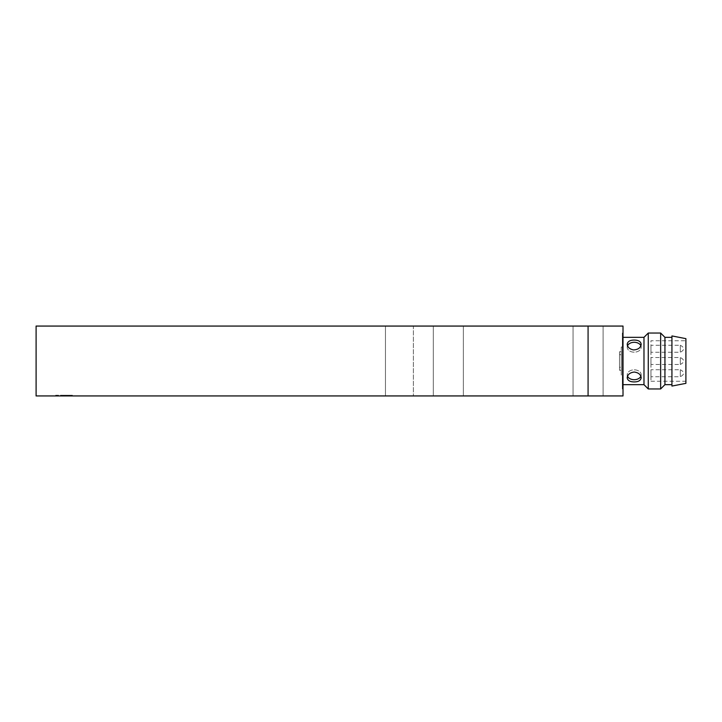 <?xml version="1.0" encoding="UTF-8"?>
<svg xmlns="http://www.w3.org/2000/svg" width="722" height="722" viewBox="0 0 722 722"><rect width="100%" height="100%" fill="white"/><g stroke="black" fill="none" stroke-linecap="round" stroke-linejoin="round"><path stroke-width="0.54" stroke-dasharray="3.61 2.71" d="M588.078 395.936L36.1 395.936L36.1 326.064L36.1 395.936L413.399 395.936L413.399 326.064L385.458 326.064L413.399 326.064L413.399 395.936L36.1 395.936L36.1 326.064L623.014 326.064L623.014 395.936L588.078 395.936L588.078 326.064M603.105 326.064L573.06 326.064L603.105 326.064L573.06 326.064L603.105 326.064L603.105 395.936L573.06 395.936L603.105 395.936L573.06 395.936L603.105 395.936L603.105 326.064M463.362 326.064L433.317 326.064L463.362 326.064L433.317 326.064L463.362 326.064L463.362 395.936L433.317 395.936L463.362 395.936L433.317 395.936L463.362 395.936L463.362 326.064M623.014 337.336L623.014 384.664L623.014 337.336M623.014 388.95L623.014 333.05L623.014 388.95L623.014 333.05L623.014 388.95L622.319 388.95L622.319 333.05L622.319 388.95L622.319 333.05L622.319 388.95L623.014 388.95M62.652 395.936L72.435 395.936L62.652 395.936L62.652 395.241L62.652 395.936M643.979 337.336L643.979 384.664M633.501 340.089C629.629 340.297 627.526 341.696 627.21 344.268C627.626 347.517 629.954 349.412 634.196 349.953C638.438 349.412 640.766 347.517 641.181 344.268C640.667 341.335 638.113 339.936 633.501 340.089M633.501 372.074C629.629 372.877 627.526 374.754 627.21 377.732C627.626 380.494 629.954 381.893 634.196 381.929C638.438 381.893 640.766 380.494 641.181 377.732C640.667 374.204 638.113 372.317 633.501 372.074M55.666 395.936L55.666 395.241L65.449 395.241L65.449 395.936L65.449 395.241L72.435 395.241L72.435 395.936M72.435 395.241L64.05 395.241L64.05 395.936M64.05 395.241L55.666 395.241M640.874 376.216A6.985 4.937 180 0 0 641.181 374.763A6.985 4.937 180 0 0 634.196 369.826A6.985 4.937 180 0 0 627.21 374.763A6.985 4.937 180 0 0 627.517 376.216M627.517 345.784A6.985 4.937 0 0 0 627.21 347.237A6.985 4.937 0 0 0 634.196 352.174A6.985 4.937 0 0 0 641.181 347.237A6.985 4.937 0 0 0 640.874 345.784M634.196 352.174A6.985 4.937 0 0 1 627.21 347.237A6.985 4.937 0 0 1 634.196 342.291A6.985 4.937 0 0 1 641.181 347.237A6.985 4.937 0 0 1 634.196 352.174M634.196 379.709A6.985 4.937 180 0 1 627.21 374.763A6.985 4.937 180 0 1 634.196 369.826A6.985 4.937 180 0 1 641.181 374.763A6.985 4.937 180 0 1 634.196 379.709M648.266 333.05L648.266 388.95M622.319 374.971L622.319 347.029L622.319 374.971L622.319 347.029L622.319 374.971L621.272 374.971L621.272 347.029L621.272 374.971L621.272 347.029L621.272 374.971L622.319 374.971M660.648 333.05L660.648 388.95M664.935 337.336L664.935 384.664M621.272 351.749L621.272 370.251L621.272 351.749L621.272 370.251L621.272 351.749L619.521 351.749L619.521 367.281L621.272 367.281L619.521 367.281L619.521 370.251L619.521 354.719L621.272 354.719L619.521 354.719L619.521 351.749L621.272 351.749M671.929 337.336L671.929 384.664L671.929 337.336M621.272 370.251L619.521 370.251L619.521 351.749L619.521 370.251L621.272 370.251M671.929 386.071L671.929 335.929M685.9 338.645L685.9 383.355M685.9 340.739L685.9 381.261L685.9 340.739L650.964 340.739L650.964 381.261L650.964 340.739M650.964 345.278L650.964 352.264L650.964 345.278L680.314 345.278L680.314 352.264L680.314 345.278C684.718 347.607 684.718 349.935 680.314 352.264L650.964 352.264M650.964 364.493L650.964 357.507L650.964 364.493L680.314 364.493L680.314 357.507L680.314 364.493C684.718 362.164 684.718 359.836 680.314 357.507L650.964 357.507M650.964 369.736L650.964 376.722L650.964 369.736L680.314 369.736L680.314 376.722L680.314 369.736C684.718 372.065 684.718 374.393 680.314 376.722L650.964 376.722M385.458 326.064L385.458 395.936L385.458 326.064M573.06 326.064L573.06 395.936L573.06 326.064M433.317 326.064L433.317 395.936L433.317 326.064M623.014 333.05L622.319 333.05L623.014 333.05M641.181 377.732L641.181 374.763L641.181 377.732M627.21 377.732L627.21 374.763L627.21 377.732M627.21 344.268L627.21 347.237L627.21 344.268M641.181 344.268L641.181 347.237L641.181 344.268M622.319 347.029L621.272 347.029L622.319 347.029M650.964 381.261L685.9 381.261"/><path stroke-width="1.08" d="M588.078 326.064L36.1 326.064L36.1 395.936L623.014 395.936L623.014 326.064L588.078 326.064L588.078 395.936M623.014 384.664L643.979 384.664L643.979 337.336L648.266 333.05L660.648 333.05L660.648 388.95L664.935 384.664L664.935 337.336L671.929 337.336M623.014 337.336L643.979 337.336M633.501 381.911C629.629 381.703 627.526 380.304 627.21 377.732C627.626 374.483 629.954 372.588 634.196 372.047C638.438 372.588 640.766 374.483 641.181 377.732C640.667 380.665 638.113 382.064 633.501 381.911M633.501 349.926C629.629 349.123 627.526 347.246 627.21 344.268C627.626 341.506 629.954 340.107 634.196 340.071C638.438 340.107 640.766 341.506 641.181 344.268C640.667 347.796 638.113 349.683 633.501 349.926M627.517 376.216A6.985 4.937 180 0 0 634.196 379.709A6.985 4.937 180 0 0 640.874 376.216M640.874 345.784A6.985 4.937 0 0 0 634.196 342.291A6.985 4.937 0 0 0 627.517 345.784M643.979 384.664L648.266 388.95L648.266 333.05M671.929 335.929L671.929 386.071L685.9 383.355L685.9 338.645L671.929 335.929M648.266 388.95L660.648 388.95M664.935 337.336L660.648 333.05M664.935 384.664L671.929 384.664"/></g></svg>
